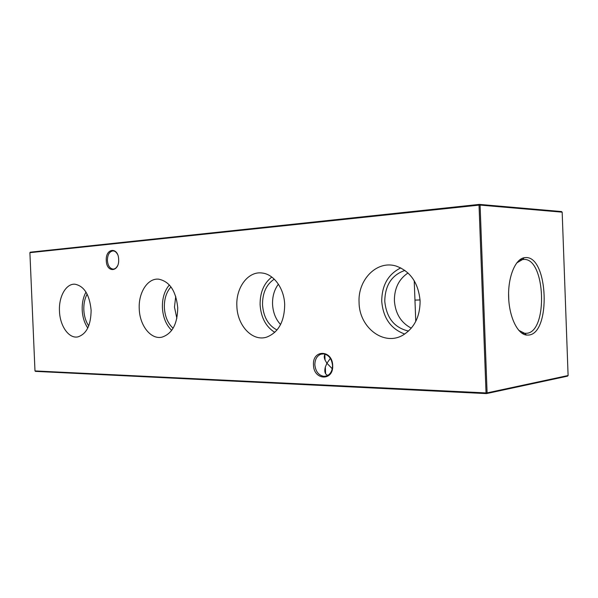 <?xml version="1.0" encoding="UTF-8"?>
<svg xmlns="http://www.w3.org/2000/svg" width="598" height="598" viewBox="0 0 598 598"><rect width="100%" height="100%" fill="white"/><g stroke="black" fill="none" stroke-linecap="round" stroke-linejoin="round"><path stroke-width="0.9" d="M359.084 302.618C359.234 327.816 384.432 346.997 403.695 334.678C414.623 327.472 420.088 316.207 420.102 300.899C418.421 282.981 410.482 271.387 396.295 266.125C376.979 259.816 357.582 279.774 359.084 302.618M400.78 267.904C388.169 274.168 381.816 285.313 381.733 301.347C383.198 318.069 390.86 328.967 404.726 334.035M404.913 270.416C391.78 274.975 385.067 285.253 384.768 301.257C386.458 317.889 394.381 327.816 408.531 331.053M408 272.965C398.866 279.139 394.329 288.386 394.396 300.704C395.375 313.621 401.011 322.778 411.297 328.16M236.868 306.071C237.234 325.491 252.363 341.854 266.663 337.13C278.406 332.488 284.416 321.687 284.693 304.718C284.252 288.528 273.847 274.183 262.208 273.032C248.163 270.872 235.769 287.616 236.868 306.071M271.791 277.046C263.853 283.295 259.958 292.564 260.108 304.845C261.012 317.59 265.908 326.762 274.788 332.368M274.25 279.154C266.349 284.454 262.44 292.998 262.515 304.778C263.449 316.97 268.285 325.379 277.009 330.006M278.391 284.185C274.288 289.738 272.344 296.429 272.553 304.24C273.002 312.433 275.678 319.205 280.582 324.557M139.244 308.83C139.648 325.506 150.883 339.888 162.021 337.137C172.239 333.706 177.479 323.907 177.733 307.738C175.991 290.927 169.615 281.396 158.612 279.161C147.631 278.003 138.317 292.714 139.244 308.83M169.354 284.94C164.495 290.748 162.178 298.32 162.409 307.664C162.985 317.321 166.08 324.893 171.693 330.38M170.976 286.905C166.371 292.071 164.173 298.97 164.36 307.604C164.913 316.529 167.829 323.413 173.099 328.25M175.73 296.361L174.474 307.088L176.859 318.36M59.471 311.08C59.882 325.888 68.8 338.789 77.785 336.913C86.486 334.162 90.933 325.252 91.12 310.19C89.558 294.687 84.161 286.023 74.929 284.207C66.034 283.467 58.656 296.653 59.471 311.08M85.992 292.093C83.242 297.139 81.978 303.096 82.203 309.973C82.576 317.082 84.438 323.092 87.786 328.01M87.129 294.119C84.729 298.589 83.623 303.859 83.825 309.928C84.154 316.2 85.783 321.515 88.721 325.888M324.056 376.374L327.091 375.806C330.687 373.952 332.495 370.476 332.51 365.378C331.688 358.471 328.571 354.629 323.174 353.852L320.917 354.188C316.925 355.855 314.907 359.405 314.862 364.855C315.639 371.635 318.704 375.477 324.056 376.374M332.682 365.49C333.677 381.427 313.546 380.448 313.487 364.907C312.32 349.337 332.428 349.568 332.682 365.49M117.5 254.307C116.386 252.214 114.98 251.078 113.276 250.906L112.671 250.913C109.255 251.795 107.498 254.987 107.393 260.489C107.894 265.654 109.778 268.524 113.052 269.093L113.433 269.085C115.122 268.906 116.513 267.769 117.589 265.676M118.658 259.457C119.443 272.254 106.459 273.137 106.28 260.534C105.398 247.983 118.367 246.615 118.658 259.457M332.241 368.734L326.927 363.255L330.358 358.366M325.215 354.188C323.981 355.474 323.929 357.432 325.058 360.063L326.927 363.255L325.334 367.045C324.168 371.582 325.013 374.37 327.868 375.409M528.632 335.059C551.139 333.572 548.329 256.243 525.784 257.566L524.199 257.716C515.259 259.188 507.979 276.881 508.621 296.877C509.16 316.88 517.464 334.118 526.479 335.059L528.632 335.059M518.713 330.29L524.618 333.295L526.674 333.295C548.231 331.965 545.54 258.089 523.96 259.442L522.45 259.584L516.724 262.926M508.786 300.263L508.592 293.491M29.9 252.67L34.983 370.932L486.039 392.931L479.028 205.121L29.9 252.67L30.289 252.192L479.379 204.396L561.515 211.565L562.172 212.163L480.089 205.084L487.101 392.886L568.1 375.529L562.172 212.163M568.1 375.529L567.487 376.164L486.443 393.604L35.409 371.365L34.983 370.932M414.96 300.099L420.058 299.949M414.22 280.709L414.96 300.106L420.058 299.964M480.089 205.084L479.379 204.396L479.028 205.121L480.089 205.084M487.101 392.886L486.039 392.931L486.443 393.604L487.101 392.886M415.767 321.365L414.96 300.106M323.563 353.867L320.917 354.188M325.058 360.063L324.841 354.614M521.949 333.243L524.663 333.333M525.179 333.348L525.627 333.363M519.782 259.794L522.488 259.547M523.003 259.502L523.452 259.457M524.618 333.295L526.479 335.059M522.45 259.584L524.199 257.716M325.596 373.705L325.334 367.045"/></g></svg>
